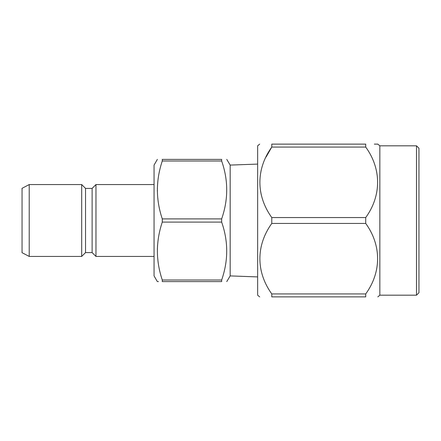 <?xml version="1.0" encoding="UTF-8"?>
<svg xmlns="http://www.w3.org/2000/svg" width="441" height="441" viewBox="0 0 441 441"><rect width="100%" height="100%" fill="white"/><g stroke="black" fill="none" stroke-linecap="round" stroke-linejoin="round"><path stroke-width="0.66" d="M259.661 144.124L257.649 145.817L257.649 295.183L259.661 296.876M266.121 156.957L271.777 147.068L365.721 147.068L365.721 144.124C381.559 144.13 381.559 144.13 365.721 144.124L271.777 144.124C255.923 144.124 255.923 144.124 271.777 144.124C255.923 144.124 255.923 144.124 271.777 144.124L271.777 147.068C255.978 169.035 255.868 195.44 271.777 217.556L365.721 217.556L365.721 223.444L271.777 223.444L271.777 217.556M271.777 293.932L271.777 296.876C255.923 296.876 255.923 296.876 271.777 296.876C255.923 296.876 255.923 296.876 271.777 296.876L365.721 296.876L365.721 293.932L271.777 293.932C255.868 271.816 255.978 245.411 271.777 223.444M365.721 296.876C381.559 296.87 381.559 296.87 365.721 296.876M374.321 144.124L377.832 144.124L379.844 145.817L379.844 295.183L377.832 296.876M365.721 147.068C381.603 168.953 381.509 195.815 365.721 217.556M365.721 223.444C381.603 245.323 381.509 272.185 365.721 293.932M416.508 295.183L418.95 292.741L418.95 148.259L416.508 145.817L416.508 295.183L379.844 295.183M92.119 252.594L92.119 188.406L95.967 184.564L95.967 256.436L92.119 252.594L85.532 252.594L85.532 188.406L81.69 184.564L29.222 184.564L29.222 256.436L81.69 256.436L81.69 184.564M85.532 252.594L81.69 256.436M29.222 256.436L22.05 252.682L22.05 188.318L29.222 184.564M154.063 256.436L95.967 256.436M162.282 280.002L221.658 280.002L221.658 281.601L162.282 281.601L162.282 280.002C155.778 260.758 155.778 241.453 162.282 222.099L162.282 218.901L221.658 218.901L221.658 222.099L162.282 222.099M162.282 159.399L221.658 159.399L221.658 160.998L162.282 160.998L162.282 159.399C155.778 159.399 155.778 159.399 162.282 159.399C155.778 159.399 155.778 159.399 162.282 159.399M157.349 159.399L154.063 165.088L154.063 275.912L157.349 281.601L158.462 281.601M257.649 164.091L230.169 165.088L230.169 275.912L257.649 276.909M157.828 181.157L157.354 188.649M157.349 189.95L157.36 191.411M157.575 244.987L157.36 249.545M162.282 281.601C155.778 281.601 155.778 281.601 162.282 281.601M162.282 218.901C155.778 199.657 155.778 180.358 162.282 160.998M221.658 160.998C228.394 180.242 228.394 199.541 221.658 218.901M221.658 159.399C228.388 159.399 228.388 159.399 221.658 159.399M221.658 281.601C228.388 281.601 228.388 281.601 221.658 281.601C228.388 281.601 228.388 281.601 221.658 281.601M221.658 222.099C228.394 241.343 228.394 260.642 221.658 280.002M416.508 145.817L379.844 145.817M92.119 188.406L85.532 188.406M154.063 184.564L95.967 184.564M230.169 165.088L226.768 159.399M230.169 275.912L226.768 281.601"/></g></svg>

